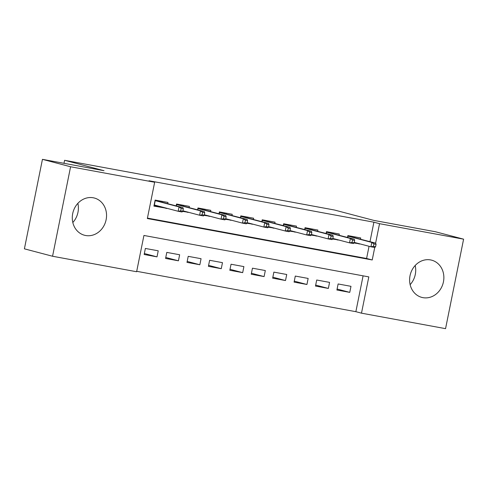 <?xml version="1.0" encoding="UTF-8"?>
<svg xmlns="http://www.w3.org/2000/svg" width="488" height="488" viewBox="0 0 488 488"><rect width="100%" height="100%" fill="white"/><g stroke="black" fill="none" stroke-linecap="round" stroke-linejoin="round"><path stroke-width="0.73" d="M77.867 203.35A19.252 16.976 -75.2 0 1 72.816 222.504M93.22 197.774A19.252 16.976 -75.2 0 1 94.324 198.018A19.252 16.976 -75.2 0 1 105.987 220.344A19.252 16.976 -75.2 0 1 85.613 235.503A19.252 16.976 -75.2 0 1 84.509 235.253A19.252 16.976 -75.2 0 1 72.846 212.933A19.252 16.976 -75.2 0 1 93.22 197.774M415.184 265.496A19.252 16.976 -75.2 0 1 410.134 284.65M430.538 259.921A19.252 16.976 -75.2 0 1 431.642 260.165A19.252 16.976 -75.2 0 1 443.305 282.491A19.252 16.976 -75.2 0 1 422.931 297.649A19.252 16.976 -75.2 0 1 421.827 297.399A19.252 16.976 -75.2 0 1 410.164 275.079A19.252 16.976 -75.2 0 1 430.538 259.921M52.558 256.249L24.4 248.831L42.444 159.344L104.017 170.69L64.599 160.296L334.457 210.017L373.869 220.405L435.442 231.751L463.6 239.169L445.556 328.656L361.492 313.168L368.812 276.891L143.929 235.46L136.616 271.737L52.558 256.249L70.595 166.762L154.659 182.25L147.346 218.532L372.222 259.964L374.741 247.489M136.701 271.304L355.862 311.686L361.492 313.168M167.744 203.63L167.982 202.447L155.129 200.08L153.909 206.125L166.804 208.272M189.161 207.577L189.399 206.394L176.546 204.027L176.18 205.857M210.578 211.524L210.816 210.34L197.963 207.967L197.597 209.803M231.995 215.47L232.233 214.281L219.38 211.914L219.014 213.744M253.412 219.417L253.65 218.227L240.797 215.861L240.431 217.691M274.829 223.358L275.067 222.174L262.215 219.807L261.849 221.637M296.246 227.304L296.484 226.121L283.632 223.754L283.266 225.584M317.664 231.251L317.901 230.068L305.049 227.701L304.683 229.531M339.081 235.198L339.319 234.014L326.466 231.648L326.1 233.477M337.104 289.036L349.762 292.373L336.909 290.006L338.129 283.961L350.982 286.328L349.762 292.373M315.687 285.096L328.345 288.426L315.492 286.06L316.712 280.014L329.565 282.381L328.345 288.426M294.27 281.149L306.928 284.486L294.075 282.113L295.295 276.068L308.148 278.435L306.928 284.486M272.853 277.202L285.51 280.539L272.658 278.172L273.878 272.121L286.731 274.494L285.51 280.539M251.436 273.256L264.093 276.592L251.241 274.226L252.461 268.18L265.313 270.547L264.093 276.592M230.025 269.309L242.676 272.646L229.83 270.279L231.044 264.234L243.896 266.601L242.676 272.646M208.608 265.362L221.259 268.699L208.413 266.332L209.626 260.287L222.479 262.654L221.259 268.699M187.191 261.416L199.842 264.752L186.995 262.385L188.209 256.34L201.062 258.707L199.842 264.752M165.774 257.475L178.425 260.805L165.578 258.439L166.792 252.394L179.645 254.76L178.425 260.805M355.862 311.686L363.09 275.836M158.228 250.814L145.375 248.447L144.161 254.492L157.008 256.865L158.228 250.814M369.989 241.645L373.906 222.199L149.029 180.767L154.659 182.25M147.431 218.099L366.592 258.475L369.05 246.287M360.498 239.144L360.736 237.961L347.883 235.588L347.517 237.424M359.558 243.786L353.977 242.987M338.141 239.84L332.56 239.041M316.724 235.893L311.143 235.094M295.307 231.952L289.726 231.147M273.89 228.006L268.308 227.201M252.473 224.059L246.891 223.254M231.056 220.112L225.474 219.307M209.639 216.166L204.057 215.367M188.222 212.219L182.64 211.42M64.599 160.296L63.995 163.315M42.444 159.344L70.595 166.762M373.906 222.199L379.536 223.687L463.6 239.169M375.62 243.128L379.536 223.687M366.592 258.475L372.222 259.964M354.209 242.609L359.516 244.006M144.357 253.528L157.008 256.865M332.792 238.662L338.099 240.059M311.375 234.716L316.681 236.113M289.957 230.769L295.264 232.166M268.54 226.822L273.847 228.219M247.123 222.876L252.43 224.273M225.706 218.929L231.013 220.332M204.289 214.982L209.596 216.385M182.872 211.042L188.179 212.439M161.089 206.997L166.762 208.492M354.825 237.65L354.977 236.9M352.299 236.405L352.19 236.954M375.589 246.757L376.071 244.335L373.93 243.945L373.442 246.361L375.589 246.757L374.784 247.495L370.929 246.782L371.807 242.432L347.987 236.155L347.718 237.473M373.442 246.361L370.929 246.782L354.251 242.39M373.93 243.945L371.807 242.432L375.662 243.14L347.81 235.954M376.071 244.335L375.662 243.14M351.842 236.863L352.159 236.381M333.408 233.703L333.56 232.953M330.882 232.459L330.772 233.008M354.172 242.81L354.654 240.389L352.513 239.998L352.025 242.414L354.172 242.81L353.367 243.549L349.512 242.841L350.39 238.486L326.57 232.209L326.301 233.532M352.025 242.414L349.512 242.841L332.834 238.443M352.513 239.998L350.39 238.486L354.245 239.193L326.393 232.007M354.654 240.389L354.245 239.193M330.425 232.916L330.742 232.434M311.991 229.756L312.143 229.006M309.465 228.512L309.355 229.061M332.755 238.864L333.237 236.448L331.096 236.052L330.608 238.467L332.755 238.864L331.95 239.602L328.095 238.894L328.973 234.539L305.152 228.262L304.884 229.586M330.608 238.467L328.095 238.894L311.417 234.496M331.096 236.052L328.973 234.539L332.828 235.253L304.976 228.061M333.237 236.448L332.828 235.253M309.008 228.97L309.325 228.488M290.574 225.81L290.726 225.059M288.048 224.565L287.938 225.114M311.338 234.917L311.826 232.501L309.679 232.105L309.191 234.521L311.338 234.917L310.533 235.655L306.678 234.948L307.556 230.592L283.735 224.315L283.467 225.639M309.191 234.521L306.678 234.948L290 230.549M309.679 232.105L307.556 230.592L311.411 231.306L283.558 224.12M311.826 232.501L311.411 231.306M287.591 225.023L287.908 224.541M269.156 221.863L269.309 221.113M266.631 220.619L266.521 221.168M289.921 230.97L290.409 228.555L288.262 228.158L287.774 230.58L289.921 230.97L289.116 231.709L285.26 231.001L286.139 226.645L262.318 220.369L262.05 221.692M287.774 230.58L285.26 231.001L268.583 226.603M288.262 228.158L286.139 226.645L289.994 227.359L262.141 220.173M290.409 228.555L289.994 227.359M266.173 221.082L266.491 220.594M247.739 217.916L247.892 217.166M245.214 216.672L245.104 217.227M268.504 227.024L268.992 224.608L266.844 224.212L266.356 226.633L268.504 227.024L267.699 227.768L263.843 227.054L264.722 222.699L240.901 216.422L240.633 217.746M266.356 226.633L263.843 227.054L247.172 222.662M266.844 224.212L264.722 222.699L268.577 223.412L240.724 216.227M268.992 224.608L268.577 223.412M244.756 217.136L245.074 216.648M226.322 213.976L226.475 213.219M223.797 212.731L223.687 213.28M247.087 223.083L247.575 220.661L245.427 220.265L244.946 222.687L247.087 223.083L246.281 223.821L242.426 223.107L243.305 218.758L219.484 212.475L219.222 213.799M244.946 222.687L242.426 223.107L225.755 218.715M245.427 220.265L243.305 218.758L247.16 219.466L219.307 212.28M247.575 220.661L247.16 219.466M223.339 213.189L223.656 212.701M204.905 210.029L205.058 209.279M202.38 208.785L202.27 209.334M225.669 219.136L226.157 216.715L224.01 216.318L223.528 218.74L225.669 219.136L224.864 219.874L221.009 219.161L221.887 214.811L198.067 208.535L197.805 209.852M223.528 218.74L221.009 219.161L204.338 214.769M224.01 216.318L221.887 214.811L225.743 215.519L197.89 208.333M226.157 216.715L225.743 215.519M201.922 209.242L202.239 208.754M183.488 206.082L183.641 205.332M180.963 204.838L180.853 205.387M204.252 215.19L204.74 212.768L202.593 212.378L202.111 214.793L204.252 215.19L203.447 215.928L199.592 215.22L200.47 210.865L176.65 204.588L176.388 205.912M202.111 214.793L199.592 215.22L182.921 210.822M202.593 212.378L200.47 210.865L204.326 211.572L176.473 204.387M204.74 212.768L204.326 211.572M180.505 205.296L180.822 204.814M158.496 206.082L158.399 206.583L161.131 206.778M162.071 202.136L162.223 201.385M159.546 200.891L159.436 201.44M153.982 205.771L158.399 206.583L158.283 206.028M181.182 208.431L180.694 210.846L182.835 211.243L183.323 208.821L181.182 208.431L179.053 206.918L155.233 200.641L154.354 204.99L178.175 211.274L179.053 206.918L182.909 207.626L155.056 200.44M182.835 211.243L182.03 211.981L178.175 211.274L180.694 210.846M183.323 208.821L182.909 207.626M159.088 201.349L159.405 200.867"/></g></svg>
